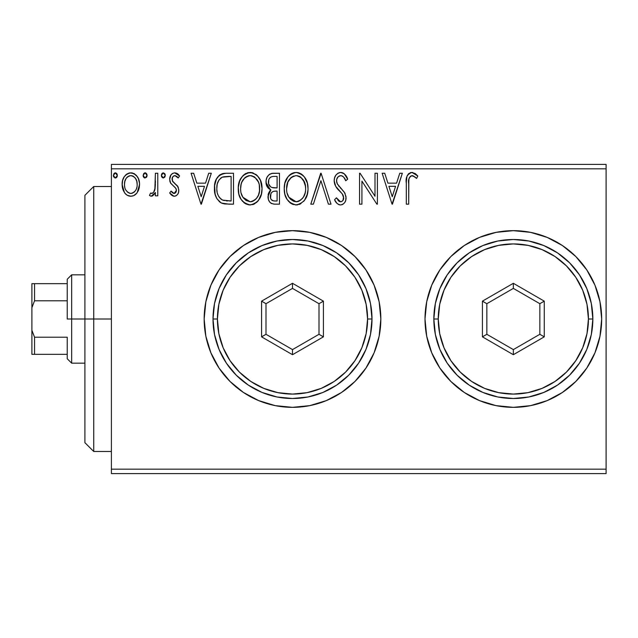 <?xml version="1.0" encoding="UTF-8"?>
<svg xmlns="http://www.w3.org/2000/svg" width="638" height="638" viewBox="0 0 638 638"><rect width="100%" height="100%" fill="white"/><g stroke="black" fill="none" stroke-linecap="round" stroke-linejoin="round"><path stroke-width="0.96" d="M599.983 301.766L601.682 319A88.339 88.339 0 0 0 513.343 230.661A88.339 88.339 0 0 0 425.004 319A88.339 88.339 0 0 0 513.343 407.339A88.339 88.339 0 0 0 601.682 319A88.339 88.339 0 0 1 513.343 407.339A88.339 88.339 0 0 1 425.004 319L426.702 336.234L431.727 352.806L439.893 368.078L450.883 381.468L464.265 392.45L479.537 400.616L496.109 405.64L513.343 407.339L530.577 405.64L547.149 400.616L562.421 392.45L575.811 381.468L586.793 368.078L594.959 352.806L599.983 336.234L601.682 319L599.983 301.766L594.959 285.194L586.793 269.922L575.811 256.532L562.421 245.55L547.149 237.384L530.577 232.36L513.343 230.661L496.109 232.36L479.537 237.384L464.265 245.55L450.883 256.532L439.893 269.922L431.727 285.194L426.702 301.766L425.004 319A88.339 88.339 0 0 1 513.343 230.661A88.339 88.339 0 0 1 601.682 319L599.983 336.234L594.959 352.806L586.793 368.078M326.329 400.608A88.339 88.339 0 0 0 380.838 319A88.339 88.339 0 0 1 292.499 407.339A88.339 88.339 0 0 1 204.16 319A88.339 88.339 0 0 0 205.851 336.202M205.867 336.266A88.339 88.339 0 0 0 210.867 352.758M210.907 352.854A88.339 88.339 0 0 0 229.999 381.436M230.063 381.5A88.339 88.339 0 0 0 258.685 400.608M258.701 400.616A88.339 88.339 0 0 0 292.483 407.339L309.733 405.64L326.305 400.616L341.577 392.45L354.959 381.468L365.949 368.078L374.115 352.806L379.139 336.234L380.838 319L379.139 301.766L374.115 285.194L365.949 269.922L354.959 256.532L341.577 245.55L326.305 237.384L309.733 232.36L292.499 230.661L275.265 232.36L258.693 237.384L243.421 245.55L230.031 256.532L219.049 269.922L210.883 285.194L205.859 301.766L204.16 319L205.859 336.234L210.883 352.806L219.049 368.078L230.031 381.468L243.421 392.45L258.693 400.616L275.265 405.64L292.499 407.339M292.515 407.339A88.339 88.339 0 0 0 326.281 400.624M111.403 473.595L606.1 473.595L111.403 473.595L111.403 168.823L606.1 168.823L606.1 469.177L111.403 469.177L111.403 473.595M137.242 192.493L139.547 184.478C139.61 178.066 136.699 174.182 130.822 172.842C124.952 174.19 122.049 178.066 122.105 184.478L124.418 192.509C125.925 194.869 128.063 196.105 130.822 196.233C133.589 196.105 135.727 194.861 137.242 192.493L139.012 188.665L139.523 183.465L138.374 178.584L136.468 175.506L133.948 173.528L129.817 172.906L126.994 173.919L124.227 176.814L122.608 180.49L122.137 185.538L123.373 190.666L124.992 193.282L127.137 195.22L130.822 196.233L133.653 195.659L136.66 193.274M155.401 173.241L157.785 173.241L155.401 173.241L154.859 189.366L153.614 192.253L152.051 193.41L150.592 193.059L149.459 195.459L151.015 196.209L152.673 195.874L155.401 192.509L155.401 195.834L157.785 195.834L157.785 173.241L157.785 195.834L157.785 173.241L155.401 173.241L155.034 188.593C154.835 191.001 153.71 192.62 151.661 193.458L150.592 193.059L149.459 195.459L151.27 196.233L155.401 192.509L155.401 195.834L157.785 195.834L155.401 195.834M174.262 196.233L176.248 195.699L177.715 194.255L178.544 192.365L178.744 189.406L177.468 185.921L172.619 181.407L172.228 177.986L173.217 176.343L174.956 175.617L176.87 176.399L178.217 178.002L179.581 175.905L177.531 173.727L174.692 172.842L172.515 173.44L170.904 175.035L169.676 179.374L170.737 183.337L175.346 187.692L176.263 189.35L176.279 191.456L175.107 193.154L173.153 193.21L171.064 191.081L169.676 193.019L171.622 195.156L174.262 196.233C177.332 195.595 178.839 193.617 178.792 190.307L178.026 186.822L172.619 181.407L172.053 179.254C172.085 177.22 173.058 176.008 174.956 175.617L178.217 178.002L179.581 175.905L174.692 172.842C171.327 173.56 169.652 175.737 169.676 179.374L170.458 182.867L175.841 188.369L176.415 190.419L174.118 193.458L171.064 191.081L169.676 193.019L173.903 196.209M226.307 173.241L222.263 173.743L219.807 174.876L216.418 179.071L214.599 185.594L215.142 194.271L216.88 198.649L220.979 202.796L225.07 203.969L233.492 204.16L233.492 173.241L226.307 173.241C218.06 174.365 214.113 179.39 214.464 188.314C214.105 194.654 216.434 199.566 221.45 203.043L228.811 204.16L233.492 204.16L233.492 173.241L233.492 204.16L228.811 204.16M272.498 173.281L279.476 173.241L271.708 173.4L268.885 174.82L266.987 177.372L266.094 180.426L266.277 184.47L267.88 187.787L270.879 189.925L269.563 191.233L268.135 194.646L268.391 199.447L269.722 202.102L271.453 203.506L274.356 204.144L279.476 204.16L279.476 173.241L279.476 204.16L279.476 173.241L273.295 173.241C268.462 173.983 266.03 176.909 265.998 182.021C265.974 185.714 267.601 188.346 270.879 189.925L267.976 196.496C268.024 201.369 270.392 203.921 275.098 204.16L273.622 204.08M313.378 204.16L310.786 204.16L320.699 173.241L310.786 204.16L313.378 204.16L320.898 180.706L328.418 204.16L331.002 204.16L321.097 173.241L331.002 204.16L321.097 173.241L310.786 204.16L313.378 204.16L320.898 180.706L328.418 204.16L331.002 204.16L328.418 204.16M375 173.241L375 196.241L360.087 173.241L359.545 173.241L359.545 204.16L361.921 204.16L361.921 181.104L376.883 204.16L377.385 204.16L377.385 173.241L375 173.241L377.385 173.241L375 173.241L375 196.241L360.087 173.241L359.545 173.241L359.545 204.16L361.921 204.16L361.921 181.104L376.883 204.16L377.385 204.16L377.385 173.241L377.385 204.16L376.883 204.16M408.695 183.592L408.958 178.823L410.425 176.192L412.81 175.745L416.606 178.393L417.818 176.016L415.274 173.56L411.542 172.467L408.783 173.56L406.94 176.431L406.334 181.806L406.318 204.16L408.695 204.16L408.695 183.592C407.977 179.804 409.078 177.149 411.996 175.617L413.56 176.064L416.606 178.393L417.818 176.016L411.973 172.451C407.251 174.054 405.369 177.667 406.318 183.281L406.318 204.16L408.695 204.16L408.814 180.004M399.763 173.241L402.355 173.241L392.442 204.16L402.355 173.241L399.763 173.241L396.589 183.154L387.904 183.154L384.73 173.241L382.138 173.241L392.051 204.16L402.355 173.241L399.763 173.241L396.589 183.154L387.904 183.154L384.73 173.241L382.138 173.241L392.051 204.16L382.138 173.241L384.73 173.241M340.708 172.451L337.909 173.233L335.835 175.275L334.575 177.914L334.176 180.817L335.708 186.312L342.255 193.872L343.595 196.791L342.925 200.507L341.266 201.704L339.137 201.385L336.433 197.82L334.575 199.718L336.864 203.211L338.523 204.471L340.54 204.95L342.941 204.272L344.743 202.533L345.756 200.236L345.995 196.512L344.361 192.269L337.335 183.896L336.609 181.647L336.824 178.999L338.292 176.622L340.875 175.617L342.63 176.192L343.954 177.492L345.724 180.769L347.654 179.206L344.257 173.783L340.708 172.451C336.393 173.392 334.216 176.176 334.176 180.817C334.519 184.797 336.234 188.122 339.32 190.794L342.255 193.872L343.691 197.868C343.699 200.093 342.662 201.401 340.572 201.783L336.433 197.82L334.575 199.718C335.668 202.637 337.661 204.383 340.54 204.95C344.265 204.152 346.107 201.744 346.067 197.74L344.847 193.027L337.335 183.896L336.553 180.857C336.609 177.874 338.044 176.128 340.875 175.617C343.356 176.367 344.975 178.082 345.724 180.769L347.654 179.206C346.617 175.426 344.305 173.177 340.708 172.451L339.974 172.491M308.01 188.561C308.122 179.764 304.151 174.389 296.088 172.451C288.033 174.461 284.077 179.884 284.229 188.712C284.077 197.636 288.089 203.043 296.271 204.95C304.27 202.844 308.186 197.381 308.01 188.561L307.349 183.066L304.334 176.862L301.335 174.007L298.823 172.834L296.088 172.451L293.336 172.85L290.832 174.046L287.858 176.949L284.883 183.194L284.229 188.712L284.883 194.271L287.092 199.399L290.952 203.418L295.569 204.926L300.051 204.112L304.478 200.38L307.022 195.228L307.971 189.996M262.035 188.561L260.464 180.442L257.457 175.801L252.847 172.834L247.353 172.85L242.759 175.873L239.784 180.554L238.293 187.325L238.899 194.271L241.116 199.399L244.968 203.418L248.892 204.862L253.031 204.519L256.763 202.294L259.267 199.215L261.373 194.08L262.035 188.561C262.146 179.764 258.167 174.389 250.104 172.451C242.049 174.461 238.102 179.884 238.253 188.712C238.094 197.636 242.105 203.043 250.287 204.95C258.294 202.844 262.21 197.381 262.035 188.561M208.706 173.241L211.298 173.241L201.385 204.16L211.298 173.241L208.706 173.241L205.532 183.154L196.847 183.154L193.665 173.241L191.081 173.241L200.986 204.16L211.298 173.241L208.706 173.241L205.532 183.154L196.847 183.154L193.665 173.241L191.081 173.241L200.986 204.16L191.081 173.241L193.665 173.241M165.314 175.418L164.819 173.719L163.328 172.842L161.845 173.719L161.35 175.418L161.845 177.125L163.328 178.002L164.827 177.125L165.314 175.418L163.328 172.842L161.35 175.418L163.328 178.002L165.314 175.418M147.083 175.418L146.588 173.719L144.874 172.866L143.614 173.719L143.143 175.873L144.651 177.938L146.588 177.125L147.083 175.418L145.097 172.842L143.119 175.418L145.097 178.002L147.083 175.418M117.352 175.418L116.858 173.719L115.143 172.866L113.883 173.719L113.412 175.873L114.92 177.938L116.866 177.125L117.352 175.418L115.366 172.842L113.389 175.418L115.366 178.002L117.352 175.418M606.1 164.405L111.403 164.405L111.403 469.177L606.1 469.177L606.1 473.595L606.1 168.823L111.403 168.823L111.403 164.405L606.1 164.405L606.1 168.823L606.1 164.405M575.811 381.468L575.388 381.883M464.265 392.45L461.888 390.799M380.838 318.96A88.339 88.339 0 0 0 379.147 301.814M341.577 245.55A88.339 88.339 0 0 0 326.329 237.392M326.281 237.376A88.339 88.339 0 0 0 292.515 230.661M292.483 230.661A88.339 88.339 0 0 0 258.701 237.384M258.685 237.392A88.339 88.339 0 0 0 230.063 256.5M229.999 256.564A88.339 88.339 0 0 0 210.907 285.146M210.867 285.242A88.339 88.339 0 0 0 204.16 319A88.339 88.339 0 0 1 292.499 230.661A88.339 88.339 0 0 1 380.838 319M219.049 368.078L230.031 381.468M594.959 285.194L586.793 269.922M575.811 256.532L575.388 256.117M439.893 269.922L431.727 285.194M431.727 352.806L439.893 368.078M450.883 381.468L451.305 381.883M408.695 204.16L406.318 204.16M406.398 180.155L406.518 178.632M406.558 178.313L406.669 177.523M406.781 176.981L406.94 176.431M407.02 176.176L407.491 175.131M408.081 174.278L408.791 173.56M410.29 172.707L410.936 172.539M412.874 172.531L412.419 172.475M417.818 176.016L416.606 178.393L415.163 177.173M414.86 176.933L411.701 175.641M412.403 175.657L411.996 175.617M409.309 177.675L408.958 178.831M408.926 179.039L408.838 179.756M392.25 196.703L388.925 186.32L395.576 186.32L392.25 196.703L388.925 186.32L395.576 186.32L392.25 196.703M361.921 204.16L359.545 204.16L359.545 173.241L360.087 173.241M341.346 172.483L341.984 172.603M342.606 172.802L343.132 173.034M343.348 173.153L343.746 173.4M345.708 175.41L346.57 176.83M346.617 176.917L347.128 177.962M347.654 179.206L345.724 180.769L344.943 179.079M343.236 176.686L342.638 176.192M341.785 175.769L339.95 175.737M339.217 176.008L337.861 177.061M338.292 176.622L337.223 177.994M336.824 178.999L336.553 180.857M336.744 182.396L336.609 181.647M336.936 182.986L337.725 184.581M338.523 185.73L339.129 186.487M340.182 187.684L341.282 188.832M342.112 189.685L342.909 190.539M345.126 193.577L344.847 193.027M345.995 198.992L345.764 200.212M345.748 200.26L344.751 202.525M342.941 204.272L341.793 204.782M340.022 204.918L340.54 204.95M339.48 204.83L338.555 204.487M337.406 203.729L336.864 203.203M336.617 202.916L336.298 202.517M334.575 199.718L336.433 197.82L336.792 198.49M338.028 200.38L339.137 201.385M339.831 201.68L341.266 201.704M343.523 199.208L343.643 198.562M343.643 198.554L343.691 197.868M343.316 195.746L343.108 195.252M342.837 194.757L341.84 193.386M338.331 189.749L336.497 187.524M335.062 185.02L334.567 183.624M334.28 182.261L334.208 181.535M334.2 180.083L334.176 180.817M335.094 176.551L335.819 175.298M335.859 175.243L336.752 174.158M337.941 173.209L339.934 172.499M344.257 173.783L343.738 173.4M335.078 200.635L335.612 201.536M337.008 183.178L336.752 182.428M307.349 194.096L304.478 200.38M304.462 200.396L303.584 201.448M299.19 204.463L300.753 203.745M296.271 204.95L295.569 204.926M293.48 204.567L291.925 203.969M290.928 203.41L289.628 202.413M288.815 201.616L287.108 199.415M285.784 196.935L285.377 195.89M284.803 193.96L284.389 191.52M284.389 185.945L284.604 184.462M285.282 181.838L285.768 180.562M287.076 178.058L287.858 176.949M288.743 175.881L290.051 174.621M290.824 174.046L291.829 173.456M293.352 172.842L294.7 172.547M296.088 172.451L296.782 172.475M297.507 172.547L298.823 172.834M301.622 174.198L303.441 175.801M304.302 176.822L305.139 178.002M305.474 178.544L306.447 180.458M306.711 181.096L307.349 183.058M307.795 185.323L307.851 185.746M296.965 204.926L297.659 204.846M295.601 175.641L296.168 175.617C302.595 177.22 305.746 181.543 305.634 188.577L305.522 186.408M297.276 175.697L299.533 176.415L297.276 175.697M300.809 177.228L304.406 182.077L303.513 180.347M305.283 184.892L305.634 188.577C305.777 195.667 302.627 200.069 296.168 201.783C289.684 200.141 286.494 195.786 286.606 188.72L286.637 189.837L286.606 188.72C286.454 181.583 289.644 177.22 296.168 175.617M304.422 195.156L305.116 193.019L303.409 197.158L300.362 200.404M286.733 190.953L286.637 189.837M288.878 197.254L296.168 201.783L297.284 201.688L293.966 201.433L290.569 199.327L288.878 197.254L287.14 193.147M292.906 176.359L291.151 177.484L293.951 175.952M290.681 177.89L288.368 180.969M287.842 182.117L291.151 177.484M287.132 184.262L286.606 188.72L287.834 182.133M297.715 201.608L298.991 201.177M302.356 198.601L303.871 196.352M305.514 190.818L305.116 193.027M271.349 203.45L270.783 203.099M269.73 202.11L268.941 200.85M268.622 200.133L268.399 199.487M268.367 199.375L268.08 198.019M268.646 192.859L268.135 194.646M269.555 191.24L270.105 190.595M270.321 189.653L266.022 182.635M266.429 178.831L266.979 177.388M269.483 174.349L270.201 173.927M269.348 185.459L270.52 186.735L268.598 183.792L268.773 179.709L268.375 182.021C268.598 178.225 270.6 176.351 274.38 176.415L277.099 176.415L277.099 187.907L272.107 187.54C269.643 186.551 268.399 184.709 268.375 182.021L268.502 183.409M273.766 200.938L274.627 200.986C271.788 200.858 270.36 199.343 270.36 196.44C270.48 192.843 272.322 191.057 275.879 191.081L277.099 191.081L277.099 200.986L273.742 200.938L271.389 199.79L272.609 200.651M270.36 196.44L270.576 198.211L270.919 193.673L270.36 196.44M275.879 191.081L273.678 191.288L277.099 191.081L277.099 200.986L274.627 200.986M272.641 191.671L273.678 191.288M271.485 192.7L271.11 193.282M273.048 187.755L275.895 187.907L272.107 187.54M271.134 176.909L272.578 176.527M268.773 179.709L269.244 178.712M274.188 200.978L273.742 200.938M271.389 199.79L270.576 198.211M270.919 193.673L271.78 192.349M261.995 189.957L261.867 191.352M261.373 194.08L258.494 200.38M258.478 200.396L257.608 201.448M254.809 203.721L253.206 204.463M250.287 204.95L249.586 204.926M248.892 204.862L245.941 203.969M244.952 203.41L243.652 202.413M242.831 201.616L241.124 199.415M239.808 196.935L239.394 195.89M238.827 193.976L238.405 191.552M238.405 185.945L238.62 184.462M239.298 181.838L241.874 176.949M242.759 175.881L244.075 174.621M244.848 174.046L245.853 173.456M247.377 172.842L248.716 172.547M250.104 172.451L250.806 172.475M251.524 172.547L252.847 172.834M255.647 174.198L257.457 175.801M258.358 176.878L258.924 177.651M259.491 178.544L260.464 180.458M260.727 181.096L261.365 183.058M261.811 185.323L261.867 185.746M241.858 182.117L244.689 177.906L246.922 176.359L250.184 175.617L249.059 175.697M259.53 190.826L259.658 188.577C259.802 195.667 256.643 200.069 250.184 201.783L245.981 200.444L242.895 197.254L250.184 201.783C243.7 200.141 240.518 195.786 240.63 188.72C240.478 181.583 243.66 177.22 250.184 175.617L251.292 175.697L250.184 175.617C256.612 177.22 259.77 181.543 259.658 188.577L259.538 186.408M240.63 188.72L241.148 184.27L240.63 188.72M240.749 190.953L240.662 189.837M248.812 175.745L247.975 175.952M246.93 176.359L245.175 177.484M244.697 177.89L242.384 180.969M259.299 184.892L259.53 190.818L258.438 195.156L259.14 193.019M254.825 177.228L258.43 182.077L257.537 180.347M253.549 176.415L254.371 176.901M250.184 201.783L251.3 201.688L250.184 201.783M251.739 201.608L253.007 201.177M253.422 200.978L251.3 201.688M258.438 195.156L256.372 198.601L254.379 200.404M257.449 197.134L257.888 196.352M225.062 203.969L223.97 203.809M223.228 203.65L222.343 203.402M221.45 203.043L221.88 203.235M220.517 202.533L219.089 201.448M215.939 196.719L215.588 195.786M215.532 195.627L215.15 194.303M215.126 194.207L214.807 192.644M214.631 191.392L214.551 190.483M216.426 179.047L217.837 176.774M218.762 175.745L219.807 174.876M222.239 173.751L223.125 173.528M223.603 173.44L224.943 173.289M221.928 199.742L222.71 200.125C218.491 197.453 216.537 193.521 216.848 188.314C216.545 183.481 218.332 179.772 222.199 177.197L231.115 176.415L231.115 200.986L222.71 200.125L220.868 199.024M218.276 181.216L217.367 183.704L219.049 179.884L222.199 177.197L220.995 177.874M222.574 177.053L228.556 176.415L223.739 176.758M224.377 200.595L223.515 200.396M227.822 200.954L226.091 200.842M216.848 188.314L217.167 184.613L216.848 188.314M217.119 191.791L216.912 190.06M218.029 195.053L217.502 193.497M218.866 196.695L218.068 195.148M220.963 177.906L220.501 178.273M219.041 179.9L217.63 182.811M217.167 184.613L217.263 184.175M201.193 196.703L197.86 186.32L204.511 186.32L201.193 196.703L197.86 186.32L204.511 186.32L201.193 196.703M173.544 196.153L172.834 195.922M172.18 195.563L171.622 195.156M171.199 194.797L170.577 194.159M169.676 193.019L171.064 191.081L171.654 191.894M171.909 192.197L172.332 192.628M173.616 193.394L174.637 193.386M175.833 192.405L176.279 191.456M176.287 191.416L176.311 189.526M176.271 189.374L176.375 189.877M176.12 188.936L175.354 187.7M174.126 186.551L173.464 186.033M170.051 181.894L169.772 180.706M169.78 177.954L169.955 177.117M170.115 176.614L170.298 176.136M171.981 173.823L172.515 173.44L171.981 173.823M175.195 172.874L174.692 172.842M175.881 172.994L177.5 173.703M177.547 173.727L178.672 174.684M179.581 175.905L178.217 178.002L177.348 176.862M175.482 175.673L174.318 175.705M173.727 175.952L173.217 176.343M172.802 176.838L172.053 179.254L172.906 181.806M172.364 180.905L175.147 183.744M177.763 186.368L178.377 187.66M178.792 190.307L178.744 189.406M178.544 192.381L178.217 193.33M177.715 194.255L176.263 195.691M175.283 196.105L174.836 196.193M172.053 179.254L172.101 178.616M177.922 177.563L178.217 178.002M175.346 187.692L175.841 188.369M171.351 191.496L171.064 191.081M162.475 177.763L161.478 176.367M161.621 174.118L162.467 173.097M164.827 173.727L165.202 174.533M154.093 194.662L151.015 196.209M149.459 195.459L150.592 193.059L152.418 193.29M153.08 192.835L152.426 193.282M155.114 188.106L153.614 192.253M155.034 188.585L155.17 187.644M155.257 186.663L155.377 183.696M155.393 182.771L155.401 180.833M155.369 183.983L155.353 184.717M146.971 176.311L146.381 177.396M144.236 177.755L143.614 177.133M143.606 177.117L143.239 176.367M143.622 173.703L144.643 172.914M145.552 172.914L145.95 173.089M146.596 173.727L147.051 174.971M135.998 194.008L135.551 194.43M134.49 195.22L133.685 195.643M130.822 196.233L129.857 196.177M129.067 196.025L127.321 195.324M126.994 195.124L126.356 194.654M123.421 190.77L122.695 188.848M122.656 188.696L122.241 186.639M122.105 184.478L122.137 183.465M122.225 182.476L122.289 182.037M122.974 179.35L124.219 176.83M125.423 175.243L126.444 174.31M128.828 173.105L129.817 172.906M131.851 172.914L132.672 173.065M133.964 173.536L137.377 176.734M137.425 176.814L138.318 178.457M138.733 179.493L139.427 182.46M139.547 184.478L139.515 185.538M139.427 186.567L139.012 188.641M138.685 189.669L138.462 190.236M138.286 190.642L137.856 191.488M134.658 173.919L133.948 173.528M131.324 172.866L130.822 172.842M126.874 177.468L129.347 175.841L130.83 175.617L129.331 175.849M137.17 184.462L136.819 181.471L137.17 184.462C137.274 189.255 135.16 192.261 130.83 193.458C126.499 192.253 124.386 189.255 124.482 184.462L124.569 185.993L124.482 184.462C124.378 179.677 126.491 176.734 130.83 175.617C135.168 176.726 137.282 179.677 137.17 184.462L137.146 185.219M129.331 193.218L130.447 193.442L127.991 192.524L125.893 190.1M124.833 187.468L124.569 185.977M130.447 193.442L131.603 193.394L130.447 193.442M127.959 176.519L127.401 176.957M124.841 181.479L124.482 184.462L124.841 181.479L125.989 178.664M132.313 175.841L130.83 175.617L133.661 176.495L135.687 178.696L135.033 177.747M133.661 176.495L132.911 176.072M132.704 193.075L131.588 193.402M134.618 191.679L133.669 192.524M135.679 190.252L135.184 190.985M117.24 176.311L116.65 177.396M116.236 177.747L115.829 177.93M113.875 177.125L113.516 176.367M113.5 176.319L113.412 175.873M113.899 173.696L114.912 172.914M115.821 172.914L116.858 173.719M116.77 173.592L117.233 174.517M299.533 176.415L300.346 176.901M303.369 180.115L305.514 186.36M299.397 200.978L297.284 201.688M274.938 187.891L273.989 187.851M273.511 187.803L272.57 187.668M271.286 187.205L270.52 186.735M269.994 177.715L270.927 177.005M274.38 176.415L277.099 176.415L277.099 187.907L275.895 187.907M241.148 184.27L241.85 182.133M242.863 180.131L243.596 179.079M249.625 175.641L250.184 175.617M250.742 175.641L252.377 175.936M258.43 182.077L259.132 184.175M242.895 197.254L241.156 193.147M228.556 176.415L231.115 176.415L231.115 200.986L229.552 200.986M221.187 199.271L219.344 197.429M126.38 178.066L126.858 177.484M127.991 176.503L129.347 175.841M135.687 178.696L136.819 181.471M136.827 187.468L136.46 188.625M93.738 319L84.902 319L84.902 442.676L84.902 195.324L84.902 319L93.738 319L93.738 451.505L93.738 319L111.403 319L93.738 319L93.738 186.495L93.738 319M67.237 283.663L67.237 319L71.655 319L71.655 274.834L71.655 319L84.902 319L71.655 319L71.655 363.166L71.655 319L67.237 319L67.237 279.245L67.237 283.663L31.9 283.663L31.9 307.683L34.548 300.785L67.237 300.785L34.548 300.785L34.548 283.663L34.548 300.785L31.9 307.683L31.9 283.663L67.237 283.663M67.237 337.215L67.237 358.755L67.237 337.215L34.548 337.215L31.9 330.317L31.9 307.683L31.9 354.337L67.237 354.337L34.548 354.337L34.548 337.215L34.548 354.337L31.9 354.337L31.9 330.317L34.548 337.215L67.237 337.215M433.84 319L438.258 319A75.085 75.085 0 0 1 513.343 243.915A75.085 75.085 0 0 1 588.435 319L592.846 319A79.503 79.503 0 0 0 513.343 239.497A79.503 79.503 0 0 0 433.84 319A79.503 79.503 0 0 1 513.343 239.497A79.503 79.503 0 0 1 592.846 319A79.503 79.503 0 0 1 513.343 398.503A79.503 79.503 0 0 1 433.84 319L435.371 334.511L439.893 349.425L447.238 363.174L457.127 375.216L469.177 385.105L482.918 392.45L497.831 396.98L513.343 398.503L528.854 396.98L543.767 392.45L557.516 385.105L569.567 375.216L579.448 363.174L586.8 349.425L591.322 334.511L592.846 319L591.322 303.489L586.8 288.575L579.448 274.826L569.567 262.784L557.516 252.895L543.767 245.55L528.854 241.02L513.343 239.497L497.831 241.02L482.918 245.55L469.177 252.895L457.127 262.784L447.238 274.826L439.893 288.575L435.371 303.489L433.84 319A79.503 79.503 0 0 0 513.343 398.503A79.503 79.503 0 0 0 592.846 319L588.435 319L586.992 304.35L582.717 290.266L575.779 277.283L566.44 265.902L555.06 256.564L542.077 249.625L527.993 245.359L513.343 243.915L498.693 245.359L484.609 249.625L471.626 256.564L460.253 265.902L450.914 277.283L443.976 290.266L439.702 304.35L438.258 319L439.702 333.65L443.976 347.734L450.914 360.717L460.253 372.098L471.626 381.436L484.609 388.375L498.693 392.641L513.343 394.085L527.993 392.641L542.077 388.375L555.06 381.436L566.44 372.098L575.779 360.717L582.717 347.734L586.992 333.65L588.435 319A75.085 75.085 0 0 1 513.343 394.085A75.085 75.085 0 0 1 438.258 319L433.84 319M482.424 336.848L482.424 301.152L513.343 283.296L544.262 301.152L544.262 336.848L513.343 354.704L482.424 336.848L513.343 354.704L544.262 336.848L539.844 334.304L513.343 349.6L486.842 334.304L486.842 303.696L513.343 288.4L539.844 303.696L539.844 334.304L513.343 349.6L513.343 354.704L513.343 349.6L486.842 334.304L482.424 336.848L486.842 334.304L486.842 303.696L482.424 301.152L482.424 336.848M539.844 334.304L544.262 336.848L544.262 301.152L539.844 303.696L539.844 334.304M539.844 303.696L544.262 301.152L513.343 283.296L513.343 288.4L539.844 303.696M513.343 288.4L513.343 283.296L482.424 301.152L486.842 303.696L513.343 288.4M212.996 319L217.414 319A75.085 75.085 0 0 1 292.499 243.915A75.085 75.085 0 0 1 367.584 319L372.002 319A79.503 79.503 0 0 0 292.499 239.497A79.503 79.503 0 0 0 212.996 319A79.503 79.503 0 0 1 292.499 239.497A79.503 79.503 0 0 1 372.002 319A79.503 79.503 0 0 1 292.499 398.503A79.503 79.503 0 0 1 212.996 319L214.52 334.511L219.049 349.425L226.394 363.174L236.283 375.216L248.326 385.105L262.074 392.45L276.988 396.98L292.499 398.503L308.01 396.98L322.924 392.45L336.673 385.105L348.715 375.216L358.604 363.174L365.949 349.425L370.479 334.511L372.002 319L370.479 303.489L365.949 288.575L358.604 274.826L348.715 262.784L336.673 252.895L322.924 245.55L308.01 241.02L292.499 239.497L276.988 241.02L262.074 245.55L248.326 252.895L236.283 262.784L226.394 274.826L219.049 288.575L214.52 303.489L212.996 319A79.503 79.503 0 0 0 292.499 398.503A79.503 79.503 0 0 0 372.002 319L367.584 319L366.14 304.35L361.874 290.266L354.935 277.283L345.597 265.902L334.216 256.564L321.233 249.625L307.149 245.359L292.499 243.915L277.849 245.359L263.765 249.625L250.782 256.564L239.402 265.902L230.063 277.283L223.125 290.266L218.85 304.35L217.414 319L218.85 333.65L223.125 347.734L230.063 360.717L239.402 372.098L250.782 381.436L263.765 388.375L277.849 392.641L292.499 394.085L307.149 392.641L321.233 388.375L334.216 381.436L345.597 372.098L354.935 360.717L361.874 347.734L366.14 333.65L367.584 319A75.085 75.085 0 0 1 292.499 394.085A75.085 75.085 0 0 1 217.414 319L212.996 319M261.58 336.848L261.58 301.152L292.499 283.296L323.418 301.152L323.418 336.848L292.499 354.704L261.58 336.848L292.499 354.704L323.418 336.848L319 334.304L292.499 349.6L265.998 334.304L265.998 303.696L292.499 288.4L319 303.696L319 334.304L292.499 349.6L292.499 354.704L292.499 349.6L265.998 334.304L261.58 336.848L265.998 334.304L265.998 303.696L261.58 301.152L261.58 336.848M319 334.304L323.418 336.848L323.418 301.152L319 303.696L319 334.304M319 303.696L323.418 301.152L292.499 283.296L292.499 288.4L319 303.696M292.499 288.4L292.499 283.296L261.58 301.152L265.998 303.696L292.499 288.4M111.403 451.505L93.738 451.505L84.902 442.676M111.403 186.495L93.738 186.495L84.902 195.324M67.237 279.245L71.655 274.834L84.902 274.834M84.902 363.166L71.655 363.166L67.237 358.755"/></g></svg>
